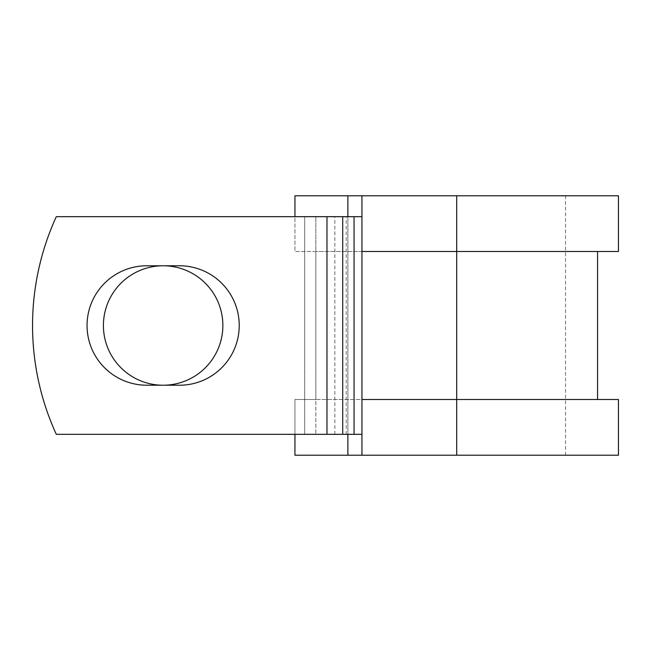 <?xml version="1.0" encoding="UTF-8"?>
<svg xmlns="http://www.w3.org/2000/svg" width="651" height="651" viewBox="0 0 651 651"><rect width="100%" height="100%" fill="white"/><g stroke="black" fill="none" stroke-linecap="round" stroke-linejoin="round"><path stroke-width="0.49" stroke-dasharray="3.25 2.44" d="M87.047 325.5A59.721 59.721 0 0 0 146.768 385.221L179.505 385.221A59.721 59.721 0 0 0 239.226 325.5A59.721 59.721 0 0 0 179.505 265.779L146.768 265.779A59.721 59.721 0 0 0 87.047 325.5M103.411 325.5A59.721 59.721 0 0 1 163.141 265.779A59.721 59.721 0 0 1 222.862 325.5A59.721 59.721 0 0 1 163.141 385.221A59.721 59.721 0 0 1 103.411 325.5M361.948 434.323L361.948 216.677L326.981 216.677L326.981 434.323L361.948 434.323L361.948 399.502L597.553 399.502L315.833 399.502L315.833 434.323L315.833 216.677L304.692 216.677L304.692 434.323L304.692 216.677L56.303 216.677A261.173 261.173 0 0 0 56.303 434.323L326.981 434.323L326.981 216.677L56.303 216.677A261.173 261.173 0 0 0 56.303 434.323L326.981 434.323L56.303 434.323A261.173 261.173 0 0 1 56.303 216.677L326.981 216.677L315.833 216.677L315.833 251.498L294.944 251.498L294.944 195.78L618.45 195.78M618.45 455.22L294.944 455.22L294.944 399.502L315.833 399.502L315.833 251.498L597.553 251.498L361.948 251.498L361.948 216.677M294.944 434.323L294.944 399.502L618.45 399.502M347.87 195.78L347.87 455.22M347.87 216.677L347.87 434.323M618.45 251.498L294.944 251.498L294.944 216.677M456.693 455.22L565.516 455.22L361.948 455.22L456.693 455.22L456.693 195.78L565.516 195.78L361.948 195.78L361.948 455.22M456.693 195.78L361.948 195.78M326.981 434.323L326.981 216.677M334.858 434.323L334.858 216.677M346.186 434.323L346.186 216.677M565.516 455.22L565.516 195.78"/><path stroke-width="0.98" d="M87.047 325.5A59.721 59.721 0 0 0 146.768 385.221L179.505 385.221A59.721 59.721 0 0 0 239.226 325.5A59.721 59.721 0 0 0 179.505 265.779L146.768 265.779A59.721 59.721 0 0 0 87.047 325.5M103.411 325.5A59.721 59.721 0 0 1 163.141 265.779A59.721 59.721 0 0 1 222.862 325.5A59.721 59.721 0 0 1 163.141 385.221A59.721 59.721 0 0 1 103.411 325.5M326.981 216.677L56.303 216.677A261.173 261.173 0 0 0 56.303 434.323L326.981 434.323L326.981 216.677L361.948 216.677M361.948 434.323L326.981 434.323M347.87 434.323L347.87 455.22L294.944 455.22L294.944 434.323M456.693 455.22L361.948 455.22L361.948 399.502L618.45 399.502L618.45 455.22L456.693 455.22L456.693 195.78L347.87 195.78L347.87 216.677M294.944 216.677L294.944 195.78L347.87 195.78M361.948 455.22L347.87 455.22M361.948 399.502L361.948 251.498L618.45 251.498L618.45 195.78L456.693 195.78M361.948 251.498L361.948 195.78M354.063 434.323L354.063 216.677M342.735 434.323L342.735 216.677M597.553 399.502L597.553 251.498"/></g></svg>
